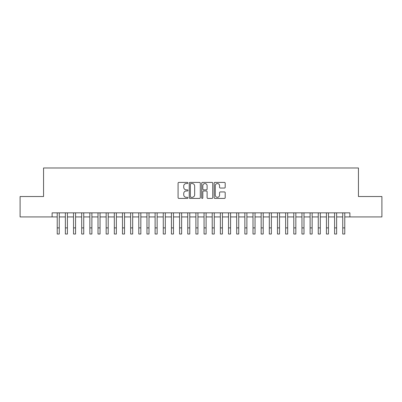 <?xml version="1.0" encoding="UTF-8"?>
<svg xmlns="http://www.w3.org/2000/svg" width="402" height="402" viewBox="0 0 402 402"><rect width="100%" height="100%" fill="white"/><g stroke="black" fill="none" stroke-linecap="round" stroke-linejoin="round"><path stroke-width="0.6" d="M187.95 182.97A0.563 0.563 0 0 0 187.387 182.407L178.88 182.407A0.799 0.799 0 0 0 178.081 183.206L178.081 197.623A0.799 0.799 0 0 0 178.88 198.422L187.387 198.422A0.563 0.563 0 0 0 187.95 197.864A0.563 0.563 0 0 0 187.387 197.302L186.287 197.302A2.563 2.563 0 0 1 183.724 194.739L183.724 193.538A2.563 2.563 0 0 1 186.287 190.975L187.387 190.975A0.563 0.563 0 0 0 187.95 190.417A0.563 0.563 0 0 0 187.387 189.855L186.287 189.855A2.563 2.563 0 0 1 183.724 187.292L183.724 186.091A2.563 2.563 0 0 1 186.287 183.528L187.387 183.528A0.563 0.563 0 0 0 187.95 182.97M224.401 188.051A0.799 0.799 0 0 0 225.2 187.252L225.2 183.206A0.799 0.799 0 0 0 224.401 182.407L214.954 182.407A0.799 0.799 0 0 0 214.15 183.206L214.15 197.623A0.799 0.799 0 0 0 214.954 198.422L224.401 198.422A0.799 0.799 0 0 0 225.2 197.623L225.2 192.739A0.799 0.799 0 0 0 224.401 191.935L220.356 191.935A0.799 0.799 0 0 0 219.557 192.739L219.557 195.161A2.141 2.141 0 0 1 217.417 197.302A2.141 2.141 0 0 1 215.271 195.161L215.271 185.669A2.141 2.141 0 0 1 217.417 183.528A2.141 2.141 0 0 1 219.557 185.669L219.557 187.252A0.799 0.799 0 0 0 220.356 188.051L224.401 188.051M52.119 216.929L20.1 216.929L20.1 196.533L43.552 196.533L43.552 167.981L358.448 167.981L358.448 196.533L381.9 196.533L381.9 216.929L349.881 216.929L349.881 212.849L52.119 212.849L52.119 216.929L57.22 216.929M200.302 183.206A0.799 0.799 0 0 0 199.498 182.407L190.051 182.407A0.799 0.799 0 0 0 189.252 183.206L189.252 197.623A0.799 0.799 0 0 0 190.051 198.422L199.498 198.422A0.799 0.799 0 0 0 200.302 197.623L200.302 183.206M202.502 182.407L211.949 182.407A0.799 0.799 0 0 1 212.748 183.206L212.748 197.623A0.799 0.799 0 0 1 211.949 198.422L207.904 198.422A0.799 0.799 0 0 1 207.105 197.623L207.105 191.774A0.799 0.799 0 0 0 206.306 190.975L203.623 190.975A0.799 0.799 0 0 0 202.824 191.774L202.824 197.864A0.563 0.563 0 0 1 202.261 198.422A0.563 0.563 0 0 1 201.698 197.864L201.698 183.206A0.799 0.799 0 0 1 202.502 182.407M59.26 216.929L65.375 216.929M67.415 216.929L73.536 216.929M75.571 216.929L81.691 216.929M83.732 216.929L89.847 216.929M91.887 216.929L98.008 216.929M100.048 216.929L106.163 216.929M108.203 216.929L114.324 216.929M116.364 216.929L122.479 216.929M124.519 216.929L130.64 216.929M132.68 216.929L138.796 216.929M140.836 216.929L146.956 216.929M148.996 216.929L155.112 216.929M157.152 216.929L163.272 216.929M165.307 216.929L171.428 216.929M173.468 216.929L179.583 216.929M181.624 216.929L187.744 216.929M189.784 216.929L195.9 216.929M197.94 216.929L204.06 216.929M206.1 216.929L212.216 216.929M214.256 216.929L220.376 216.929M222.417 216.929L228.532 216.929M230.572 216.929L236.693 216.929M238.728 216.929L244.848 216.929M246.888 216.929L253.004 216.929M255.044 216.929L261.164 216.929M263.204 216.929L269.32 216.929M271.36 216.929L277.481 216.929M279.521 216.929L285.636 216.929M287.676 216.929L293.797 216.929M295.837 216.929L301.952 216.929M303.992 216.929L310.113 216.929M312.153 216.929L318.268 216.929M320.309 216.929L326.429 216.929M328.464 216.929L334.585 216.929M336.625 216.929L342.74 216.929M344.78 216.929L349.881 216.929M190.93 183.528A0.563 0.563 0 0 0 190.372 184.091L190.372 196.739A0.563 0.563 0 0 0 190.93 197.302L192.091 197.302A2.563 2.563 0 0 0 194.653 194.739L194.653 186.091A2.563 2.563 0 0 0 192.091 183.528L190.93 183.528M207.105 185.709A2.141 2.141 0 0 0 204.965 183.568A2.141 2.141 0 0 0 202.824 185.709L202.824 189.056A0.799 0.799 0 0 0 203.623 189.855L206.306 189.855A0.799 0.799 0 0 0 207.105 189.056L207.105 185.709M57.22 227.899L59.26 227.899L59.26 234.019L57.22 234.019L57.22 212.849M59.26 227.899L59.26 212.849M65.375 227.899L67.415 227.899L67.415 234.019L65.375 234.019L65.375 212.849M67.415 227.899L67.415 212.849M73.536 227.899L75.571 227.899L75.571 234.019L73.536 234.019L73.536 212.849M75.571 227.899L75.571 212.849M81.691 227.899L83.732 227.899L83.732 234.019L81.691 234.019L81.691 212.849M83.732 227.899L83.732 212.849M89.847 227.899L91.887 227.899L91.887 234.019L89.847 234.019L89.847 212.849M91.887 227.899L91.887 212.849M98.008 227.899L100.048 227.899L100.048 234.019L98.008 234.019L98.008 212.849M100.048 227.899L100.048 212.849M106.163 227.899L108.203 227.899L108.203 234.019L106.163 234.019L106.163 212.849M108.203 227.899L108.203 212.849M114.324 227.899L116.364 227.899L116.364 234.019L114.324 234.019L114.324 212.849M116.364 227.899L116.364 212.849M122.479 227.899L124.519 227.899L124.519 234.019L122.479 234.019L122.479 212.849M124.519 227.899L124.519 212.849M130.64 227.899L132.68 227.899L132.68 234.019L130.64 234.019L130.64 212.849M132.68 227.899L132.68 212.849M138.796 227.899L140.836 227.899L140.836 234.019L138.796 234.019L138.796 212.849M140.836 227.899L140.836 212.849M146.956 227.899L148.996 227.899L148.996 234.019L146.956 234.019L146.956 212.849M148.996 227.899L148.996 212.849M155.112 227.899L157.152 227.899L157.152 234.019L155.112 234.019L155.112 212.849M157.152 227.899L157.152 212.849M163.272 227.899L165.307 227.899L165.307 234.019L163.272 234.019L163.272 212.849M165.307 227.899L165.307 212.849M171.428 227.899L173.468 227.899L173.468 234.019L171.428 234.019L171.428 212.849M173.468 227.899L173.468 212.849M179.583 227.899L181.624 227.899L181.624 234.019L179.583 234.019L179.583 212.849M181.624 227.899L181.624 212.849M187.744 227.899L189.784 227.899L189.784 234.019L187.744 234.019L187.744 212.849M189.784 227.899L189.784 212.849M195.9 227.899L197.94 227.899L197.94 234.019L195.9 234.019L195.9 212.849M197.94 227.899L197.94 212.849M204.06 227.899L206.1 227.899L206.1 234.019L204.06 234.019L204.06 212.849M206.1 227.899L206.1 212.849M212.216 227.899L214.256 227.899L214.256 234.019L212.216 234.019L212.216 212.849M214.256 227.899L214.256 212.849M220.376 227.899L222.417 227.899L222.417 234.019L220.376 234.019L220.376 212.849M222.417 227.899L222.417 212.849M228.532 227.899L230.572 227.899L230.572 234.019L228.532 234.019L228.532 212.849M230.572 227.899L230.572 212.849M236.693 227.899L238.728 227.899L238.728 234.019L236.693 234.019L236.693 212.849M238.728 227.899L238.728 212.849M244.848 227.899L246.888 227.899L246.888 234.019L244.848 234.019L244.848 212.849M246.888 227.899L246.888 212.849M253.004 227.899L255.044 227.899L255.044 234.019L253.004 234.019L253.004 212.849M255.044 227.899L255.044 212.849M261.164 227.899L263.204 227.899L263.204 234.019L261.164 234.019L261.164 212.849M263.204 227.899L263.204 212.849M269.32 227.899L271.36 227.899L271.36 234.019L269.32 234.019L269.32 212.849M271.36 227.899L271.36 212.849M277.481 227.899L279.521 227.899L279.521 234.019L277.481 234.019L277.481 212.849M279.521 227.899L279.521 212.849M285.636 227.899L287.676 227.899L287.676 234.019L285.636 234.019L285.636 212.849M287.676 227.899L287.676 212.849M293.797 227.899L295.837 227.899L295.837 234.019L293.797 234.019L293.797 212.849M295.837 227.899L295.837 212.849M301.952 227.899L303.992 227.899L303.992 234.019L301.952 234.019L301.952 212.849M303.992 227.899L303.992 212.849M310.113 227.899L312.153 227.899L312.153 234.019L310.113 234.019L310.113 212.849M312.153 227.899L312.153 212.849M318.268 227.899L320.309 227.899L320.309 234.019L318.268 234.019L318.268 212.849M320.309 227.899L320.309 212.849M326.429 227.899L328.464 227.899L328.464 234.019L326.429 234.019L326.429 212.849M328.464 227.899L328.464 212.849M334.585 227.899L336.625 227.899L336.625 234.019L334.585 234.019L334.585 212.849M336.625 227.899L336.625 212.849M342.74 227.899L344.78 227.899L344.78 234.019L342.74 234.019L342.74 212.849M344.78 227.899L344.78 212.849"/></g></svg>
